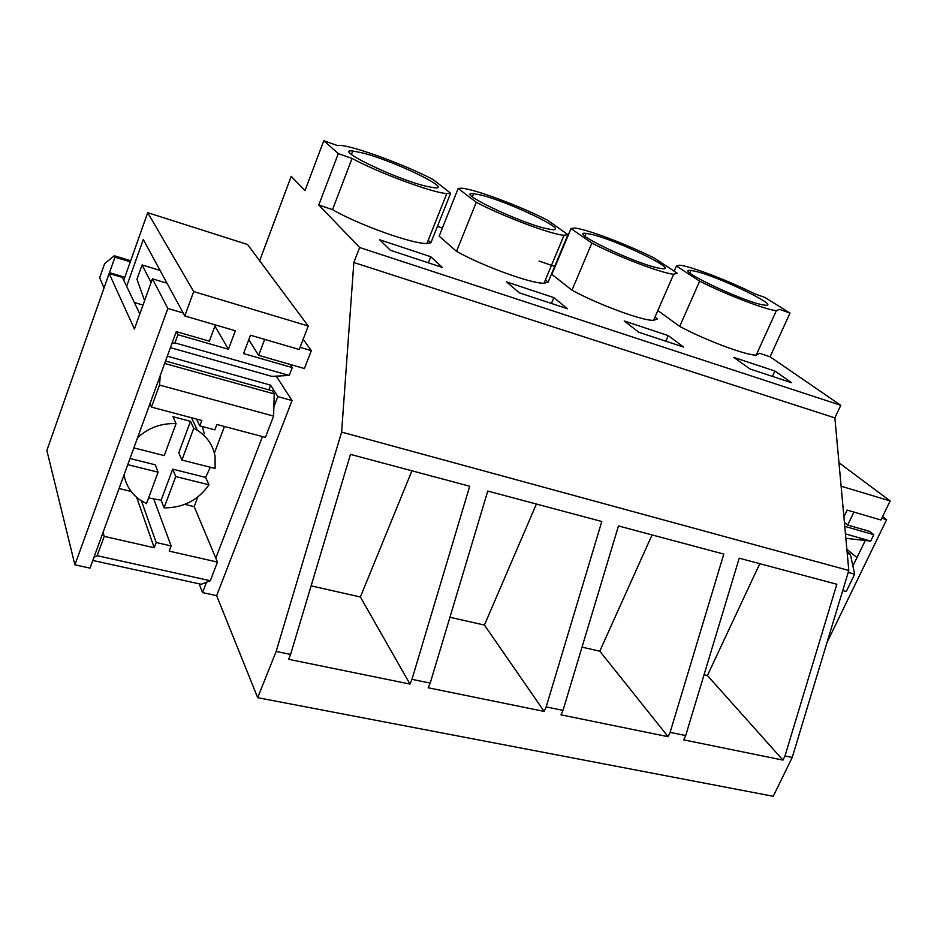 <?xml version="1.0" encoding="UTF-8"?>
<svg xmlns="http://www.w3.org/2000/svg" width="937" height="937" viewBox="0 0 937 937"><rect width="100%" height="100%" fill="white"/><g stroke="black" fill="none" stroke-linecap="round" stroke-linejoin="round"><path stroke-width="1.41" d="M109.137 273.463L134.424 329.004L152.426 278.816L167.852 308.472L74.901 564.835L46.85 450.451L109.137 273.463L122.396 277.422L139.824 313.954M206.527 582.205L202.544 592.594L216.646 595.663L257.687 697.69L773.248 796.286L792.222 757.447L848.793 570.457L341.618 432.098L276.146 651.449L290.599 654.424L350.461 454.386L469.706 486.233L411.964 679.348L430.212 683.096L487.767 491.058L601.8 521.499L546.177 706.908L563.008 710.375L618.467 525.95L723.797 554.083L670.131 732.371L685.697 735.568L683.682 739.855L782.969 760.106L707.412 675.53L704.05 674.769M202.544 592.594L199.148 583.833M74.901 564.835L90.022 568.115L176.261 331.628L209.361 341.162L215.381 324.916M167.852 308.472L183.172 312.981M152.426 278.816L167.02 283.208M846.861 549.293L856.957 557.562L852.893 565.96M846.849 549.258L856.957 557.562M276.239 376.135L292.039 400.556L277.82 396.597L270.629 385.177L167.29 356.177M270.629 385.177L268.837 389.851M277.82 396.597L273.862 406.904M262.465 436.572L215.791 558.101M216.646 595.663L292.039 400.556M259.654 260.767L291.196 176.343L304.97 190.668L323.78 140.714L338.304 153.574L352.054 158.435C378.935 173.04 433.304 193.092 446.785 193.537L450.627 193.233L433.152 179.576C405.826 165.111 354.139 146.031 339.99 145.387L337.156 145.469L323.78 140.714M257.687 697.69L276.146 651.449M338.304 153.574L318.791 205.027L359.644 247.509L353.835 262.501L341.618 432.098M303.155 339.264L311.342 350.637L304.408 368.546L258.635 355.357L264.691 339.37M670.131 732.371L668.116 736.693L560.994 714.849L563.008 710.375M546.177 706.908L544.163 711.417L428.221 687.781L430.212 683.096M411.964 679.348L409.984 684.057L288.631 659.32L290.599 654.424M782.969 760.106L784.983 755.96L792.222 757.447M437.45 226.344L442.393 228.031M539.021 261.06L555.114 266.565M428.209 240.294L430.915 242.742L450.627 193.233M318.791 205.027L332.518 209.642C358.883 224.95 413.065 244.241 426.932 243.479L430.915 242.742M359.644 247.509L840.782 405.299L834.867 417.89L848.793 570.457M657.833 310.545L679.712 326.416C705.479 340.26 745.899 355.369 756.194 355.111L759.602 353.284L770.073 356.798L840.782 405.299M430.751 256.726L442.346 267.432L390.378 250.273L379.684 239.767L430.751 256.726L428.326 262.805M553.849 297.615L506.484 281.873L519.344 292.848L567.471 308.741L553.849 297.615L551.413 303.436M654.975 317.116L657.423 318.92L653.546 320.372L673.68 274.201L677.334 273.288L654.612 258.272C627.919 244.662 585.754 228.71 574.358 228.042L570.996 228.558L591.844 243.105C618.35 256.867 662.646 273.639 673.68 274.201M570.996 228.558L551.858 274.377L571.98 290.177C598.04 304.49 642.185 320.759 653.546 320.372M668.268 335.61L683.6 347.065L638.893 332.307L624.194 320.981L668.268 335.61L665.809 341.197M774.876 371.029L733.776 357.372L750.022 369.002L791.66 382.741L774.876 371.029L772.416 376.393M458.17 188.466L439.148 236.159L456.542 251.35C482.813 266.143 531.466 283.794 544.01 283.243L548.11 282.154L567.951 234.66L547.653 220.265C520.597 206.234 474.145 188.864 461.472 188.196L458.17 188.466L476.277 202.298C503.028 216.482 551.846 234.73 564.039 235.257L567.951 234.66M545.381 279.964L548.11 282.154M685.697 735.568L739.223 558.194L836.823 584.266L784.983 755.96M353.835 262.501L834.867 417.89M332.518 209.642L352.054 158.435M426.112 186.252L434.393 187.81C454.035 189.848 393.622 160.719 362.56 152.93L352.745 150.998C332.377 148.514 395.332 178.967 426.112 186.252M300.063 347.322L311.342 350.637M248.785 339.686L258.635 355.357M411.917 470.796L360.382 596.998L311.119 585.859M409.984 684.057L360.382 596.998M882.584 516.556L886.625 519.648L826.984 642.548M770.073 356.798L790.008 313.075L765.025 297.498L754.753 293.843C728.459 280.643 689.843 265.885 679.583 265.218L676.455 266.026L699.634 281.159C725.835 294.534 766.384 310.053 776.375 310.627L779.537 309.374L790.008 313.075M881.776 518.231L886.625 519.648M853.912 512.082L847.68 525.06L869.677 531.396M857.015 557.574L865.284 540.485M761.98 304.677L764.967 305.181C782.348 307.289 717.391 275.958 694.879 271.168L690.956 270.465C672.707 267.83 739.89 300.379 761.98 304.677M844.401 522.424L847.68 525.06M759.79 563.687L707.412 675.53M679.712 326.416L699.634 281.159M674.195 271.215L676.455 266.026M546.037 228.534L552.069 229.635C571.008 231.72 509.025 201.783 480.974 195.06L473.642 193.666C453.918 191.089 518.313 222.315 546.037 228.534M456.542 251.35L476.277 202.298M536.397 504.047L484.417 625.061L449.947 617.272M544.163 711.417L484.417 625.061M657.715 267.923L662.026 268.673C680.203 270.781 616.698 240.106 591.493 234.379L586.082 233.383C567.084 230.76 632.897 262.688 657.715 267.923M571.98 290.177L591.844 243.105M652.058 534.922L599.797 651.18L582.018 647.151M668.116 736.693L599.797 651.18M204.348 433.843L202.287 426.534M164.057 507.866C183.324 507.877 198.293 500.182 208.951 484.804L175.734 476.558L164.057 507.866L161.141 500.194L148.573 497.922M124.059 474.883L124.293 476.172C126.296 485.682 131.262 493.412 139.203 499.374L146.453 503.661L158.095 472.189L127.783 464.67M215.135 468.465L215.041 456.202C213.015 445.298 207.147 436.677 197.438 430.352L193.748 428.291L181.895 460.055L215.135 468.465M208.951 484.804L205.613 477.39L210.321 467.247M193.748 428.291L190.504 421.334L172.982 416.707L176.062 423.641C161.398 423.044 148.596 427.705 137.669 437.614M133.909 447.909L164.244 455.593L176.062 423.641M190.504 421.334L178.78 452.805L181.895 460.055M158.095 472.189L155.214 464.799L130.032 458.509M205.613 477.39L172.689 469.168L161.141 500.194M175.734 476.558L172.689 469.168M123.754 280.257L147.706 212.687L193.701 291.583L184.788 315.956L143.279 239.485L126.647 286.324M104.019 288.022L99.673 277.739L104.628 263.613L114.302 255.778L114.958 257.171L109.5 272.679L109.945 273.698M93.946 557.363L97.167 555.688L104.218 536.374L103.058 532.392M160.274 375.69L159.524 385.06L151.466 407.115L150.049 403.706M165.521 361.014L272.304 390.823L274.225 393.938L273.604 416.098L265.429 437.356L216.869 424.473L214.854 429.849L199.792 425.878L196.536 419.073M224.447 426.487L214.386 453.121M197.812 497.02L194.182 506.624L217.466 562.083L210.298 580.729L201.244 584.29L92.81 560.455M147.706 212.687L247.532 244.487L308.25 326.017L299.219 349.501L250.472 335.212L243.561 353.589L292.262 367.585L289.24 375.456L271.835 376.369L170.405 347.639M134.366 302.522L143.021 305.052M184.788 315.956L235.351 330.773L228.441 349.243L214.924 326.135M193.701 291.583L308.25 326.017M289.24 375.456L174.95 342.895L177.925 334.72L228.441 349.243M109.5 272.679L124.808 277.258M114.958 257.171L130.29 261.821M114.302 255.778L130.665 260.755M97.167 555.688L210.298 580.729M104.218 536.374L154.23 547.735L136.65 497.336M119.081 488.528L131.121 491.421M184.835 504.364L194.182 506.624M151.466 407.115L201.806 420.479L199.792 425.878M164.643 363.439L274.225 393.938M159.524 385.06L273.604 416.098M154.23 547.735L156.174 542.523L171.143 545.943L169.199 551.132L217.466 562.083M292.262 367.585L290.165 364.446M174.95 342.895L172.01 343.27M144.591 300.66L136.954 279.273L142.061 264.948L160.075 270.418M177.925 334.72L176.355 331.663M151.103 282.529L142.061 264.948M156.174 542.523L141.464 500.932M171.143 545.943L153.855 499.304M847.071 551.577L850.398 554.353L854.661 574.182L846.263 591.516L842.703 590.579M838.955 462.714L890.15 500.944L880.921 520L847.118 510.091L843.897 516.837M844.764 526.348L873.799 534.687L870.696 541.094L845.853 538.318M841.098 486.198L890.15 500.944M845.455 533.903L870.696 541.094M847.235 553.474L850.398 554.353M848.196 572.425L854.661 574.182M873.799 534.687L869.618 531.373M426.932 243.479L446.785 193.537M351.434 154.441L352.745 150.998M756.194 355.111L776.375 310.627M689.89 272.913L690.956 270.465M544.01 283.243L564.039 235.257M472.4 196.77L473.642 193.666M584.922 236.147L586.082 233.383M191.499 417.738L197.438 430.352"/></g></svg>
